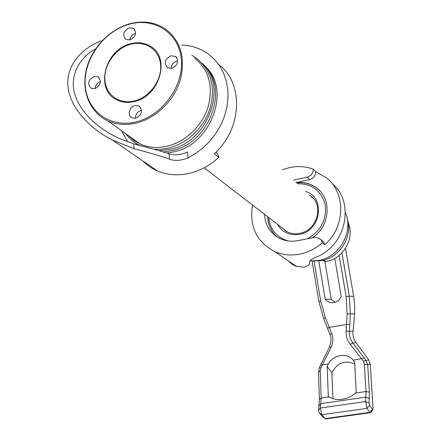<?xml version="1.0" encoding="UTF-8"?>
<svg xmlns="http://www.w3.org/2000/svg" width="441" height="441" viewBox="0 0 441 441"><rect width="100%" height="100%" fill="white"/><g stroke="black" fill="none" stroke-linecap="round" stroke-linejoin="round"><path stroke-width="0.66" d="M181.664 45.07C192.006 45.484 201.168 48.67 209.144 54.629L215.004 59.959L219.91 66.282L223.741 73.482L226.404 81.392L227.826 89.848L227.969 98.657L226.812 107.621L224.381 116.529L220.726 125.172L215.936 133.358L210.109 140.883L203.395 147.586L195.942 153.303L187.932 157.906L187.419 152.073C180.457 155.067 174.327 155.607 169.03 153.705C159.94 150.866 148.182 147.586 133.755 143.86L119.279 138.413C100.84 130.277 81.094 114.18 75.058 94.975C68.989 75.764 79.303 57.721 95.499 48.995M121.578 130.701L127.681 141.831M142.823 160.904C147.007 165.21 151.891 168.567 157.481 170.981C167.233 175.077 177.756 175.893 189.057 173.429C200.021 170.865 209.944 165.513 218.83 157.371L214.354 153.677C242.23 128.943 243.912 82.925 218.73 64.546M187.932 157.906C180.926 160.739 174.768 161.136 169.476 159.107C160.281 155.932 148.496 152.481 134.114 148.76L112.598 140.133C91.237 129.571 70.213 108.723 67.975 86.69C65.72 64.656 82.82 47.314 102.362 40.489M215.952 152.139L217.871 154.433L218.83 157.371M312.167 237.815C330.281 226.597 332.277 198.241 316.048 187.53C310.188 183.439 303.568 181.813 296.198 182.662M288.491 261.022L291.749 264.005L295.183 265.973L303.397 267.224C308.072 266.353 310.15 264.479 309.626 261.607C309.698 260.383 312.189 258.751 317.107 256.717C346.339 244.948 354.944 201.967 332.277 183.759M296.093 182.563L309.725 179.608C313.672 178.373 315.668 175.744 315.712 171.714L325.86 177.398C345.937 191.984 345.705 226.79 324.763 244.7L322.321 242.688C315.585 248.663 307.978 252.5 299.489 254.198C290.735 255.813 282.488 254.937 274.749 251.574C256.535 241.889 249.126 226.387 252.517 205.059M282.494 169.763L289.39 167.646C297.642 165.866 305.596 166.367 313.248 169.162L315.712 171.714M322.321 242.688L321.456 240.312L319.449 238.239L314.532 237.346L297.907 240.632C291.424 241.85 285.36 241.111 279.715 238.416C270.289 233.366 265.228 225.334 264.534 214.326M293.486 180.104L307.217 177.117C311.186 175.871 313.198 173.219 313.248 169.162M324.763 244.7L323.677 241.999L321.555 240.075M268.58 217.446C270.118 229.772 276.772 237.627 288.546 241.006M277.196 237.01C271.232 231.74 268.045 224.976 267.637 216.724M305.563 191.477C325.822 197.116 321.131 231.095 299.395 234.358C289.583 235.781 282.273 232.424 277.455 224.293M281.479 227.391L286.804 231.608C290.768 233.625 295.057 234.204 299.665 233.333C317.459 230.626 324.433 204.189 309.825 195.363L309.389 195.076M309.736 260.984L318.496 260.499C339.454 257.213 353.936 231.558 345.419 212.893M307.322 238.774C320.872 231.062 326.842 219.75 325.249 204.839C321.324 190.661 312.013 183.621 297.322 183.721M296.457 182.905C303.821 182.061 310.436 183.682 316.296 187.772L319.284 190.28M203.395 64.595C230.119 87.252 209.877 143.474 171.847 150.679L163.583 151.886M138.667 145.293L137.024 144.113M135.872 118.21C142.145 114.61 143.132 110.509 138.827 105.906L134.929 105.537C129.196 106.711 127.107 115.823 132.118 117.89L135.872 118.21M141.594 110.283L141.076 110.388C137.355 111.727 135.486 114.368 135.464 118.298M171.968 68.294C177.982 65.02 179.156 61.062 175.479 56.426L170.893 55.787C164.835 59.133 163.71 63.113 167.514 67.721L171.968 68.294M177.729 61.073L176.598 61.271C173.148 62.49 171.257 64.893 170.932 68.482M130.062 39.905C135.867 36.664 137.03 32.816 133.557 28.367L129.163 27.794C123.326 31.096 122.201 34.96 125.779 39.387L130.062 39.905M135.624 33.4L135.244 33.494C132.162 34.58 130.338 36.741 129.764 39.977M94.914 88.658C100.934 85.146 101.948 81.172 97.941 76.74L94.142 76.398C88.09 79.97 87.12 83.955 91.232 88.354L94.914 88.658M128.904 24.332C103.635 31.372 83.525 59.342 85.196 85.003C86.486 110.746 109.963 128.507 136.142 121.865C162.349 115.625 183.947 85.824 181.328 59.392C179.101 32.855 154.135 16.918 128.904 24.332M136.594 122.967C126.231 125.437 116.672 124.742 107.918 120.889C90.129 112.868 81.309 91.662 86.155 70.34C90.962 49.012 108.762 29.745 129.235 23.941C143.044 20.242 155.32 22.039 166.059 29.338C181.069 41.482 185.738 58.598 180.082 80.697C173.815 100.912 155.954 118.182 136.594 122.967M130.393 44.359C145.139 40.148 159.438 49.618 160.612 64.91C162.007 80.146 149.67 97.196 134.588 100.923C119.522 104.87 105.724 94.787 104.864 79.76C103.784 64.788 115.625 48.35 130.393 44.359M204.955 66.178C231.58 88.79 211.421 144.78 173.522 151.936L167.067 153.005M201.824 62.997C228.609 85.725 208.273 142.14 170.132 149.383L159.361 150.673M191.896 55.384L196.377 58.173C210.969 70.091 215.588 86.651 210.241 107.863C204.304 127.256 187.144 143.683 168.429 148.099L161.147 149.256L153.975 149.256M140.596 145.822C134.577 143.044 129.621 138.992 125.724 133.678M139.119 145.414L135.216 142.823M100.493 81.524C97.257 82.759 95.477 85.113 95.146 88.586M310.955 261.061L322.079 260.631C339.581 257.208 352.337 237.126 347.651 220.368L347.199 218.753M134.632 101.48C128.177 103.062 122.262 102.544 116.898 99.931C94.633 90.124 104.583 49.695 130.349 43.819C137.972 41.818 144.802 42.711 150.839 46.492C170.7 57.804 159.548 96.314 134.632 101.48M285.608 230.924L283.387 228.862M286 231.161L284.721 229.893M348.688 223.857L349.333 226.018C353.462 240.808 342.244 258.47 326.803 261.485L325.949 261.662M311.175 196.758L313.297 198.45M318.849 261.171L325.204 299.174L331.246 299.351L324.631 259.953M335.254 302.289L331.246 299.351M325.204 299.174C327.531 301.942 330.458 303.088 333.997 302.603L335.772 302.102C338.396 300.994 340.204 299.07 341.196 296.335L334.785 258.415M328.308 396.393L329.08 396.906C332.944 399.199 337.332 399.976 342.238 399.243C347.26 398.548 351.686 396.487 355.512 393.052L356.24 392.314L354.608 362.199L353.241 360.143C347.332 352.376 333.109 354.663 328.291 364.04L327.156 366.471L328.308 396.393M341.94 252.809L349.305 296.181L350.352 314.031L349.41 331.351C348.952 335.039 350.104 338.942 352.877 343.059L366.069 360.512L367.7 364.701L369.393 392.17L369.084 403.107L369.536 405.389L372.651 409.579L373.009 407.82L370.247 364.04L368.626 359.9L355.981 342.591C353.489 338.837 352.535 334.962 353.114 330.976L354.619 313.909L354.702 306.054L353.654 296.38L345.463 248.289M370.815 412.374L370.368 412.721L369.933 412.363L366.989 408.372L365.644 401.525L365.986 391.525L364.349 364.029L363.362 361.207L350.226 344.256C347.221 340.463 345.86 336.053 346.157 331.031L347.139 313.893L346.124 296.606L339.146 255.422M332.955 398.664L331.891 372.75C337.266 362.778 344.873 359.845 354.702 363.935M314.075 261.353L320.706 301.104L325.353 317.625L331.704 333.429C333.413 338.087 333.214 342.723 331.103 347.343L320.921 367.805L320.238 370.848L321.175 398.058L320.414 407.975L321.748 414.722L325.155 418.724L325.767 418.917M322.487 416.53L319.041 412.517L318.595 410.273L319.405 399.436L318.496 372.287L319.339 367.783L329.46 346.847C331.312 342.018 331.494 337.922 330.011 334.565L323.655 318.6L318.871 301.561L312.145 261.21M364.349 364.029L367.7 364.701L370.247 364.04M363.362 361.207L368.626 359.9M353.241 360.143L364.349 358.142M350.226 344.256L352.877 343.059L355.981 342.591M318.496 372.287L320.238 370.848M319.339 367.783L320.921 367.805M320.767 364.955L328.291 364.04M329.46 346.847L331.103 347.343M327.156 366.471L331.891 372.75M134.114 148.76L133.755 143.86M169.476 159.107L169.03 153.705M309.725 179.608L307.217 177.117M194.558 58.069C208.874 69.711 213.422 85.918 208.202 106.7C202.402 125.702 185.6 141.815 167.266 146.158C157.454 148.397 148.369 147.658 140.018 143.942L133.75 140.315L128.348 135.558M355.512 393.052L365.986 391.525L369.393 392.17M322.354 416.409L325.045 418.603L369.933 412.363L372.452 409.402M319.041 412.517L321.748 414.722L366.989 408.372L369.536 405.389M318.595 410.273L320.414 407.975L365.644 401.525L369.084 403.107M369.415 398.692L365.986 397.115L320.976 403.598L319.163 405.896M319.405 399.436L321.175 398.058L329.08 396.906M327.564 328.313L329.278 327.371L346.598 324.46L349.812 324.582M346.124 296.606L349.305 296.181L353.654 296.38M354.619 313.909L347.139 313.893M346.157 331.031L349.41 331.351L353.114 330.976M320.706 301.104L318.871 301.561M330.011 334.565L331.704 333.429M325.353 317.625L323.655 318.6M112.598 140.133L157.481 170.981M296.341 266.414L274.749 251.574M140.337 107.102L138.827 105.906M176.731 57.639L175.479 56.426M134.648 29.393L133.557 28.367M99.231 77.759L97.941 76.74M107.918 120.889L140.018 143.942L133.777 140.348L128.414 135.608M204.177 167.795L287.218 231.817M349.333 226.018L347.651 220.368M326.803 261.485L322.079 260.631M372.788 409.557L370.611 412.66M325.541 418.944L370.368 412.721M322.41 416.469L325.155 418.724M353.555 360.54L354.129 361.361"/></g></svg>
